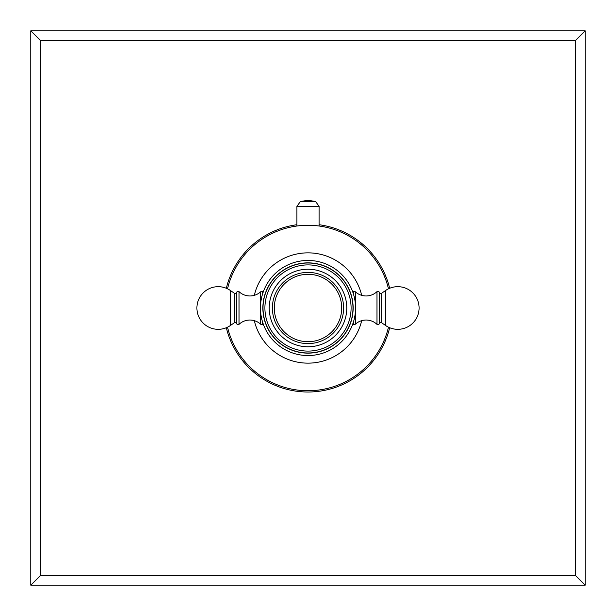<?xml version="1.0" encoding="UTF-8"?>
<svg xmlns="http://www.w3.org/2000/svg" width="616" height="616" viewBox="0 0 616 616"><rect width="100%" height="100%" fill="white"/><g stroke="black" fill="none" stroke-linecap="round" stroke-linejoin="round"><path stroke-width="0.92" d="M40.61 40.61L40.61 575.39L575.39 575.39L575.39 40.61L40.61 40.61L30.8 30.8L30.8 585.2L585.2 585.2L585.2 30.8L30.8 30.8M40.61 575.39L30.8 585.2M389.666 327.72A84.015 84.015 0 0 1 226.334 327.72A84.015 84.015 0 0 0 389.666 327.72M226.334 288.28A84.015 84.015 0 0 1 296.912 224.725A84.015 84.015 0 0 0 226.334 288.28M319.088 224.725A84.015 84.015 0 0 1 389.666 288.28A84.015 84.015 0 0 0 319.088 224.725M575.39 40.61L585.2 30.8M575.39 575.39L585.2 585.2M307.007 225.271L307.392 225.271M305.059 225.317L305.544 225.302M303.195 225.402L303.734 225.379M300.315 225.625L300.708 225.587M299.022 225.756L298.598 225.803M296.912 226.01L296.912 206.368L319.088 206.368L315.6 201.517L300.4 201.517L308 200.277L315.6 201.517M297.251 225.964L298.229 225.849M298.783 225.779L299.33 225.725M308.993 225.271L308 225.264A82.737 82.737 0 0 0 227.52 288.812M227.52 327.188A82.737 82.737 0 0 0 388.48 327.188M310.456 225.302L310.941 225.317M312.266 225.379L312.805 225.402M313.89 225.479L314.368 225.51M315.292 225.587L315.7 225.625M316.67 225.725L318.749 225.964M319.08 226.01L319.088 206.368M308.585 225.271L308.177 225.264M308 225.264A82.737 82.737 0 0 1 388.48 288.812M260.468 306.676L260.452 308A47.547 47.547 0 0 1 308 260.452A47.547 47.547 0 0 1 355.548 308L355.532 306.676M355.478 305.359L355.447 304.866M353.422 293.932L353.276 293.455M353.176 293.154L352.799 292.061M352.737 291.892L352.568 291.283L353.776 291.283L353.776 295.133M260.468 306.776L260.468 291.953A2.641 2.641 0 0 1 262.224 291.283L263.432 291.283L263.263 291.892M263.055 292.477L262.824 293.154M262.724 293.455L262.578 293.932M260.553 304.866L260.522 305.359M263.263 324.108L263.432 324.717L262.224 324.717L262.224 320.867M355.532 309.324L355.548 308A47.547 47.547 0 0 1 308 355.548A47.547 47.547 0 0 1 260.452 308L260.468 309.324M260.522 310.641L260.553 311.134M262.578 322.068L262.724 322.545M262.824 322.846L263.055 323.523M355.532 309.224L355.532 324.047A2.641 2.641 0 0 1 353.776 324.717L352.568 324.717L352.737 324.108M352.799 323.939L353.176 322.846M353.276 322.545L353.422 322.068M355.447 311.134L355.478 310.641M260.468 291.953A15.862 15.862 0 0 1 239.031 291.653L239.031 324.347A15.862 15.862 0 0 1 260.468 324.047A2.641 2.641 0 0 0 262.224 324.717M239.031 291.653A1.363 1.363 0 0 0 236.729 292.646L236.729 323.354A1.363 1.363 0 0 0 234.627 322.561L230.43 325.487A21.321 21.321 0 0 1 196.904 308A21.321 21.321 0 0 1 230.43 290.513L230.43 325.487M239.031 324.347A1.363 1.363 0 0 1 236.729 323.354M236.729 292.646A1.363 1.363 0 0 1 234.627 293.439L230.43 290.513M308 262.863A45.137 45.137 0 0 0 262.863 308A45.137 45.137 0 0 0 308 353.137A45.137 45.137 0 0 0 353.137 308A45.137 45.137 0 0 0 308 262.863M308 263.009A44.991 44.991 0 0 1 352.991 308A44.991 44.991 0 0 1 308 352.991A44.991 44.991 0 0 1 263.009 308A44.991 44.991 0 0 1 308 263.009M308 264.903A43.097 43.097 0 0 0 264.903 308A43.097 43.097 0 0 0 308 351.097A43.097 43.097 0 0 0 351.097 308A43.097 43.097 0 0 0 308 264.903M308 269.231A38.77 38.77 0 0 1 346.77 308A38.77 38.77 0 0 1 308 346.77A38.77 38.77 0 0 1 269.231 308A38.77 38.77 0 0 1 308 269.231M272.387 308A35.613 35.613 0 0 1 308 272.387A35.613 35.613 0 0 1 343.613 308A35.613 35.613 0 0 1 308 343.613A35.613 35.613 0 0 1 272.387 308M355.532 324.047A15.862 15.862 0 0 1 376.969 324.347L376.969 291.653A15.862 15.862 0 0 1 355.532 291.953A2.641 2.641 0 0 0 353.776 291.283M376.969 324.347A1.363 1.363 0 0 0 379.271 323.354L379.271 292.646A1.363 1.363 0 0 0 381.373 293.439L385.57 290.513A21.321 21.321 0 0 1 419.096 308A21.321 21.321 0 0 1 385.57 325.487L385.57 290.513M376.969 291.653A1.363 1.363 0 0 1 379.271 292.646M379.271 323.354A1.363 1.363 0 0 1 381.373 322.561L385.57 325.487M254.323 295.349A55.147 55.147 0 0 1 361.677 295.349M361.677 320.651A55.147 55.147 0 0 1 254.323 320.651M262.224 295.133L262.224 291.283M260.468 324.047L260.468 309.224M234.627 293.439L234.627 322.561M274.297 308A33.703 33.703 0 0 1 308 274.297A33.703 33.703 0 0 1 341.703 308A33.703 33.703 0 0 1 308 341.703A33.703 33.703 0 0 1 274.297 308M353.776 320.867L353.776 324.717M355.532 291.953L355.532 306.776M381.373 322.561L381.373 293.439M296.912 206.368L300.4 201.517"/></g></svg>
